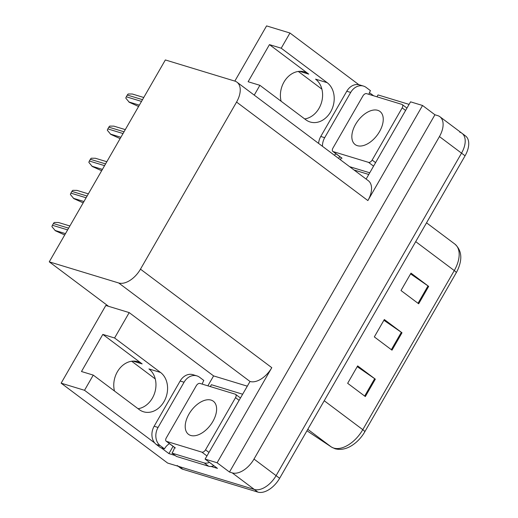 <?xml version="1.0" encoding="UTF-8"?>
<svg xmlns="http://www.w3.org/2000/svg" width="518" height="518" viewBox="0 0 518 518"><rect width="100%" height="100%" fill="white"/><g stroke="black" fill="none" stroke-linecap="round" stroke-linejoin="round"><path stroke-width="0.78" d="M254.241 95.131L259.887 85.315L305.834 119.787A21.711 17.295 106.9 0 0 310.185 122.002A21.711 17.295 106.9 0 0 330.646 111.843A21.711 17.295 106.9 0 0 327.175 82.679L281.222 48.206L289.957 33.016L358.864 84.712M327.175 82.679L315.559 79.144A21.711 17.295 -73.1 0 1 319.03 108.307A21.711 17.295 -73.1 0 1 304.688 118.926M49.262 261.836L165.352 59.946L234.796 81.086A20.351 11.817 -53.1 0 1 237.011 82.2A20.351 11.817 -53.1 0 1 236.564 102.065L140.475 269.166A20.351 11.817 -53.1 0 1 118.706 282.977L49.262 261.836L108.56 306.313L105.808 305.478L61.137 383.171L84.518 390.294L93.253 375.103L139.206 409.57A21.711 17.295 106.9 0 0 143.551 411.784A21.711 17.295 106.9 0 0 164.012 401.625A21.711 17.295 106.9 0 0 160.541 372.461L114.588 337.995L129.196 312.6L213.584 375.906L247.086 386.104M160.541 372.461L148.925 368.926A21.711 17.295 -73.1 0 1 152.396 398.089A21.711 17.295 -73.1 0 1 138.053 408.708M281.222 48.206L269.451 44.626L308.773 74.126A21.711 17.295 106.9 0 0 304.429 71.911A21.711 17.295 106.9 0 0 283.968 82.071A21.711 17.295 106.9 0 0 281.112 101.237M114.478 391.019A21.711 17.295 -73.1 0 1 117.333 371.859A21.711 17.295 -73.1 0 1 137.794 361.693A21.711 17.295 -73.1 0 1 142.146 363.908L102.823 334.408L114.588 337.995M338.63 158.437L339.704 156.572M175.226 455.523L168.907 453.6L173.07 446.354M207.873 385.839L213.584 375.906M118.706 282.977L250.019 381.481L205.109 459.103L217.476 468.382L211.079 466.44M236.564 102.065L367.877 200.576L422.552 105.484L410.547 101.832L366.135 179.066M367.877 200.576A20.351 11.817 -53.1 0 0 368.317 180.711L237.011 82.2M250.019 381.481A20.351 11.817 -53.1 0 0 271.788 367.67L217.113 462.762L229.487 472.04L434.926 114.769L437.671 115.605A20.351 11.817 126.9 0 1 439.886 116.718A20.351 11.817 126.9 0 1 439.439 136.577L254.001 459.065A20.351 11.817 126.9 0 1 232.232 472.876L229.487 472.04M205.109 459.103L217.113 462.762M61.137 383.171L167.618 463.053L254.319 489.445L179.383 466.634A20.351 11.817 126.9 0 1 177.175 465.527M84.518 390.294L154.681 442.929M161.292 447.889L168.907 453.6M459.764 132.174A20.351 11.817 126.9 0 1 461.972 133.288L465.507 135.943A20.351 11.817 126.9 0 1 465.067 155.801L279.629 478.289L276.094 475.641A20.351 11.817 126.9 0 1 254.319 489.445A20.351 11.817 126.9 0 0 276.094 475.641L461.532 153.153L276.094 475.641L254.001 459.065M461.972 133.288A20.351 11.817 126.9 0 1 461.532 153.153A20.351 11.817 126.9 0 0 461.972 133.288L439.886 116.718M234.835 81.099L266.576 25.9L289.957 33.016M369.464 92.664L373.627 95.785M422.552 105.484L434.926 114.769M298.31 71.452L321.892 89.141M131.676 361.234L155.258 378.923M108.56 306.313L129.196 312.6M102.823 334.408L81.481 371.516L93.253 375.103M269.451 44.626L248.116 81.734L259.887 85.315M410.567 273.88L428.01 285.917A5.426 0.913 29.9 0 1 428.671 286.389L411.001 273.128L400.997 290.527L418.667 303.781L428.671 286.389M357.226 366.647L374.669 378.684A5.426 0.913 29.9 0 1 375.33 379.157L357.653 365.896L347.656 383.294L365.326 396.548L375.33 379.157M383.896 320.266L401.34 332.297A5.426 0.913 29.9 0 1 402 332.77L384.33 319.515L374.326 336.907L391.996 350.168L402 332.77M456.241 272.746A6.786 1.14 -150.1 0 0 454.273 270.571A27.137 15.76 -53.1 0 0 454.869 244.088C461.797 250.369 462.652 259.175 457.433 270.506A24.424 14.18 126.9 0 1 456.241 272.746L364.756 431.844A24.424 14.18 126.9 0 1 356.889 441.673C349.605 448.2 342.346 450.569 335.12 448.776L331.449 447.047L306.954 430.769M279.629 478.289A20.351 11.817 126.9 0 1 257.854 492.1L182.919 469.289A20.351 11.817 126.9 0 1 180.711 468.175L178.16 466.265M138.591 106.488L129.26 102.273L125.816 98.167A3.393 2.7 -73.1 0 1 126.314 96.788L127.311 95.047A3.393 2.7 -73.1 0 1 128.224 93.978L132.336 94.017L143.764 97.494M184.065 382.226L180.141 381.028L154.137 426.256A13.572 10.807 -73.1 0 0 156.306 444.476L160.548 447.662L164.471 448.853L160.23 445.674A13.572 10.807 -73.1 0 1 158.061 427.447L184.065 382.226A13.572 10.807 -73.1 0 1 196.853 375.874A13.572 10.807 -73.1 0 1 199.572 377.253L203.814 380.439A13.572 10.807 -73.1 0 0 202.247 384.123M164.471 448.853A13.572 10.807 -73.1 0 1 169.464 443.648M180.141 381.028A13.572 10.807 -73.1 0 1 192.929 374.676L196.853 375.874M213.895 465.695A13.572 7.88 -53.1 0 1 211.247 466.42A13.572 7.88 126.9 0 1 208.618 466.232L176.45 456.436L172.028 453.127A13.572 7.88 126.9 0 0 174.579 447.487M209.473 462.38A13.572 7.88 126.9 0 1 204.202 462.917L172.028 453.127M242.45 394.166L211.37 384.706A13.572 7.88 126.9 0 1 210.302 386.577M120.118 138.61L110.787 134.389L107.343 130.29A3.393 2.7 -73.1 0 1 107.841 128.904L108.845 127.169A3.393 2.7 -73.1 0 1 109.751 126.101L113.869 126.133L125.291 129.617M101.651 170.733L92.314 166.511L88.876 162.406A3.393 2.7 -73.1 0 1 89.374 161.027L90.372 159.291A3.393 2.7 -73.1 0 1 91.285 158.217L95.396 158.255L106.825 161.733M83.178 202.855L73.847 198.634L70.403 194.528A3.393 2.7 -73.1 0 1 70.901 193.149L71.905 191.407A3.393 2.7 -73.1 0 1 72.811 190.339L76.929 190.378L88.351 193.855M64.711 234.971L55.374 230.756L51.936 226.651A3.393 2.7 -73.1 0 1 52.428 225.272L53.432 223.53A3.393 2.7 -73.1 0 1 54.345 222.462L58.456 222.5L69.885 225.977M322.468 146.309A13.572 10.807 -73.1 0 1 324.695 137.665L350.699 92.437A13.572 10.807 -73.1 0 1 363.487 86.085A13.572 10.807 -73.1 0 1 366.207 87.471L370.448 90.656A13.572 10.807 -73.1 0 0 368.881 94.341M334.285 155.173A13.572 10.807 -73.1 0 1 336.098 153.865M318.596 143.408A13.572 10.807 -73.1 0 1 320.771 136.467L346.775 91.246A13.572 10.807 -73.1 0 1 359.563 84.894L363.487 86.085M368.777 174.475L354.027 169.988M341.213 157.699A13.572 7.88 126.9 0 1 340.494 159.835M409.078 104.383L378.004 94.923A13.572 7.88 126.9 0 1 376.936 96.788M369.742 172.798L349.611 166.673M211.079 400.097A20.694 12.018 -53.1 0 0 190.061 412.328A20.694 12.018 -53.1 0 0 188.494 434.337A20.694 12.018 -53.1 0 0 190.741 435.463A20.694 12.018 -53.1 0 0 211.758 423.238A20.694 12.018 -53.1 0 0 213.332 401.23A20.694 12.018 -53.1 0 0 211.079 400.097M201.897 452.149A3.393 1.968 -53.1 0 0 205.523 449.844L235.528 397.662A3.393 1.968 -53.1 0 0 235.606 394.353A3.393 1.968 -53.1 0 0 235.237 394.166L199.929 383.417A3.393 1.968 -53.1 0 0 196.296 385.716L166.291 437.898A3.393 1.968 -53.1 0 0 166.22 441.213A3.393 1.968 -53.1 0 0 166.589 441.394L201.897 452.149L206.935 455.924M377.713 110.315A20.694 12.018 -53.1 0 0 356.695 122.539A20.694 12.018 -53.1 0 0 355.128 144.548A20.694 12.018 -53.1 0 0 357.375 145.681A20.694 12.018 -53.1 0 0 378.393 133.456A20.694 12.018 -53.1 0 0 379.959 111.448A20.694 12.018 -53.1 0 0 377.713 110.315M368.531 162.361A3.393 1.968 -53.1 0 0 372.157 160.062L402.162 107.88A3.393 1.968 -53.1 0 0 402.24 104.565A3.393 1.968 -53.1 0 0 401.871 104.383L366.556 93.635A3.393 1.968 -53.1 0 0 362.93 95.934L332.925 148.116A3.393 1.968 -53.1 0 0 332.847 151.431A3.393 1.968 -53.1 0 0 333.216 151.612L368.531 162.361L373.569 166.142M308.773 74.126L299.585 71.329M142.146 363.908L132.951 361.111M232.232 472.876L257.854 492.1M439.439 136.577L465.067 155.801M140.475 269.166L271.788 367.67M306.954 430.762L331.235 446.904A27.137 15.76 -53.1 0 0 333.76 448.083A27.137 15.76 -53.1 0 0 362.788 429.668A6.786 1.14 29.9 0 1 364.756 431.844M331.449 447.047A6.786 5.523 123.6 0 1 331.235 446.904L307.789 429.312M324.223 400.738L362.788 429.668L454.273 270.571L415.708 241.641M182.919 469.289L179.383 466.634M401.34 332.297L391.343 349.676M374.669 378.684L364.672 396.063M428.01 285.917L418.02 303.295M142.508 99.67L127.311 95.047M141.511 101.411L126.314 96.788M139.361 105.148L128.814 101.942M204.202 462.917L208.618 466.232M154.137 426.256L158.061 427.447M156.306 444.476L160.23 445.674M124.042 131.792L108.845 127.169M123.038 133.534L107.841 128.904M120.888 137.27L110.347 134.058M105.568 163.915L90.372 159.291M104.571 165.656L89.374 161.027M102.422 169.392L91.874 166.181M87.102 196.037L71.905 191.407M86.098 197.772L70.901 193.149M83.948 201.515L73.407 198.303M68.629 228.16L53.432 223.53M67.631 229.895L52.428 225.272M65.482 233.631L54.934 230.426M320.771 136.467L324.695 137.665M350.699 92.437L346.775 91.246M205.523 449.844L208.955 452.415M235.528 397.662L238.96 400.233M166.589 441.394L175.421 448.025M372.157 160.062L375.589 162.633M402.162 107.88L405.594 110.451M333.216 151.612L342.055 158.243M454.869 244.088L426.528 222.824M235.606 394.353L240.313 397.882M166.22 441.213L175.052 447.843M402.24 104.565L406.947 108.1M332.847 151.431L341.686 158.055"/></g></svg>
